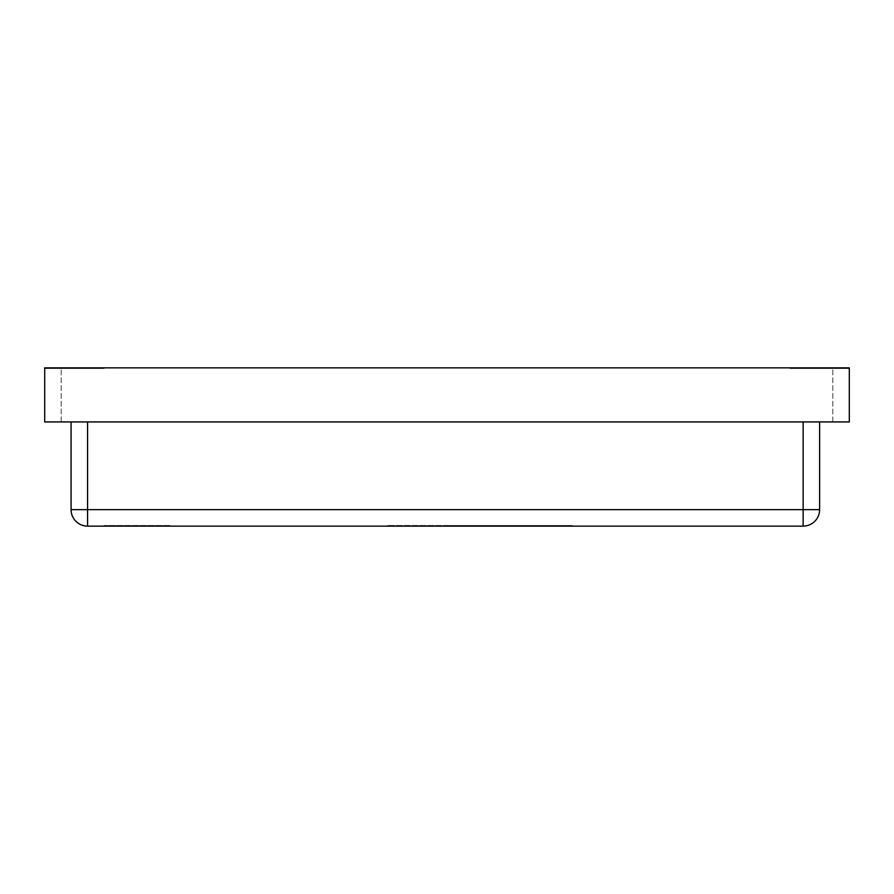 <?xml version="1.0" encoding="UTF-8"?>
<svg xmlns="http://www.w3.org/2000/svg" width="894" height="894" viewBox="0 0 894 894"><rect width="100%" height="100%" fill="white"/><g stroke="black" fill="none" stroke-linecap="round" stroke-linejoin="round"><path stroke-width="0.67" stroke-dasharray="4.47 3.35" d="M44.7 421.934L44.7 368.518L61.183 368.518L44.7 368.518L44.7 421.934L61.183 421.934L44.7 421.934L44.7 368.518L61.183 368.518L44.7 368.518L44.7 421.934L61.183 421.934L44.7 421.934L44.7 368.518L61.183 368.518L44.7 368.518L44.7 421.934L61.183 421.934L44.7 421.934L44.7 368.518L61.183 368.518L44.7 368.518L44.7 421.934L61.183 421.934L44.7 421.934L44.7 368.518L61.183 368.518L44.7 368.518L44.7 421.934L61.183 421.934L44.7 421.934L44.7 368.518L61.183 368.518L44.7 368.518L44.7 421.934L61.183 421.934L44.7 421.934L44.7 368.518L61.183 368.518L44.7 368.518L44.7 421.934L61.183 421.934L44.7 421.934L44.7 368.518L61.183 368.518L44.7 368.518L44.7 421.934L61.183 421.934L44.7 421.934L44.7 368.518L61.183 368.518L44.7 368.518L44.7 421.934L61.183 421.934L44.7 421.934L44.7 368.518L61.183 368.518L44.7 368.518L44.7 421.934L61.183 421.934L44.7 421.934L44.7 368.518L61.183 368.518L44.7 368.518L44.7 421.934L61.183 421.934L44.7 421.934L44.7 368.518L61.183 368.518L44.7 368.518L44.7 421.934L61.183 421.934L44.7 421.934L44.7 367.859L849.3 367.859L789.95 367.859L849.3 367.859L789.95 367.859L849.3 367.859L789.95 367.859L849.3 367.859L789.95 367.859L849.3 367.859L789.95 367.859L849.3 367.859L789.95 367.859L849.3 367.859L789.95 367.859L849.3 367.859L789.95 367.859L849.3 367.859L789.95 367.859L849.3 367.859L789.95 367.859L849.3 367.859L789.95 367.859L849.3 367.859L789.95 367.859L849.3 367.859L849.3 368.518L789.95 368.518L789.95 367.859L789.95 368.518L849.3 368.518L849.3 421.934L849.3 367.859L849.3 368.518L789.95 368.518L849.3 368.518L849.3 421.934L849.3 367.859L849.3 368.518L789.95 368.518L849.3 368.518L849.3 421.934L849.3 367.859L849.3 368.518L789.95 368.518L849.3 368.518L849.3 421.934L849.3 367.859L849.3 368.518L789.95 368.518L849.3 368.518L849.3 421.934L849.3 367.859L849.3 368.518L789.95 368.518L849.3 368.518L849.3 421.934L849.3 367.859L849.3 368.518L849.3 367.859L849.3 368.518L789.95 368.518L849.3 368.518L849.3 367.859L849.3 421.934L44.7 421.934M170.005 525.482L104.05 525.482L170.005 525.482L170.005 526.141L104.05 526.141L170.005 526.141M104.05 367.859L44.7 367.859L104.05 367.859L44.7 367.859L104.05 367.859L44.7 367.859L104.05 367.859L44.7 367.859L104.05 367.859L44.7 367.859L104.05 367.859L44.7 367.859L104.05 367.859L44.7 367.859L104.05 367.859L44.7 367.859L104.05 367.859L44.7 367.859L104.05 367.859L44.7 367.859L104.05 367.859L44.7 367.859L104.05 367.859L44.7 367.859L104.05 367.859L104.05 368.518L44.7 368.518L44.7 367.859L44.7 368.518L104.05 368.518L44.7 368.518L44.7 367.859L44.7 368.518L104.05 368.518L44.7 368.518L44.7 367.859L44.7 368.518L104.05 368.518L44.7 368.518L44.7 367.859L44.7 368.518L104.05 368.518L44.7 368.518L44.7 367.859L44.7 368.518L104.05 368.518L44.7 368.518L44.7 367.859L44.7 368.518L104.05 368.518L44.7 368.518L44.7 367.859L44.7 368.518L104.05 368.518L44.7 368.518L44.7 367.859L44.7 368.518L104.05 368.518L44.7 368.518L44.7 367.859L44.7 368.518L104.05 368.518L44.7 368.518L44.7 367.859L44.7 368.518L104.05 368.518L44.7 368.518L44.7 367.859L44.7 368.518L104.05 368.518L44.7 368.518L44.7 367.859L44.7 368.518L104.05 368.518L104.05 367.859M789.95 367.859L789.95 368.518L849.3 368.518L789.95 368.518L849.3 368.518L849.3 367.859L849.3 421.934L849.3 368.518L789.95 368.518L849.3 368.518L849.3 367.859L849.3 421.934L849.3 368.518L789.95 368.518L849.3 368.518L849.3 367.859L849.3 421.934L849.3 368.518L789.95 368.518L849.3 368.518L849.3 367.859L849.3 421.934L849.3 368.518L789.95 368.518L789.95 367.859M849.3 421.934L849.3 368.518L849.3 421.934L849.3 368.518L832.817 368.518L849.3 368.518L832.817 368.518L849.3 368.518L832.817 368.518L849.3 368.518L832.817 368.518L849.3 368.518L832.817 368.518L849.3 368.518L832.817 368.518L849.3 368.518L832.817 368.518L849.3 368.518L832.817 368.518L849.3 368.518L832.817 368.518L849.3 368.518L832.817 368.518L849.3 368.518L832.817 368.518L849.3 368.518L832.817 368.518L849.3 368.518L849.3 421.934L832.817 421.934L849.3 421.934M803.136 421.934L71.084 421.934L819.619 421.934L803.136 421.934L803.136 509.658L819.619 509.658L819.619 421.934M71.084 421.934L71.084 509.658L87.567 509.658L87.567 421.934M87.567 526.141L803.136 526.141L803.136 509.658L87.567 509.658L87.567 526.141A16.483 16.483 0 0 1 71.084 509.658M819.619 509.658A16.483 16.483 0 0 1 803.136 526.141A16.483 16.483 0 0 0 819.619 509.658M462.299 525.482L572.305 525.482L387.65 525.482L572.305 525.482L387.65 525.482L572.305 525.482L446.575 525.482L470.155 525.482L470.155 526.141L470.155 525.482L446.575 525.482L572.305 525.482L572.305 526.141L387.65 526.141L572.305 526.141L387.65 526.141L572.305 526.141L446.575 526.141L572.305 526.141L572.305 525.482L572.305 526.141L572.305 525.482L572.305 526.141L572.305 525.482L521.224 525.482L521.224 526.141L521.224 525.482L572.305 525.482L572.305 526.141L572.305 525.482L509.446 525.482L509.446 526.141L509.446 525.482L572.305 525.482L568.383 525.482L568.383 526.141L568.383 525.482L564.449 525.482L564.449 526.141L564.449 525.482L556.593 525.482L556.593 526.141L556.593 525.482L544.804 525.482L544.804 526.141L544.804 525.482L517.302 525.482L517.302 526.141L517.302 525.482L501.59 525.482L501.59 526.141L501.59 525.482L485.867 525.482L485.867 526.141L505.512 526.141L485.867 526.141L485.867 525.482L474.077 525.482L474.077 526.141L474.077 525.482L462.299 525.482L462.299 526.141L462.299 525.482L454.443 525.482L454.443 526.141L454.443 525.482L450.509 525.482L450.509 526.141L450.509 525.482L446.575 525.482L509.446 525.482L446.575 525.482L446.575 526.141L446.575 525.482L446.575 526.141L446.575 525.482L497.656 525.482L497.656 526.141L497.656 525.482L446.575 525.482L446.575 526.141L446.575 525.482L462.299 525.482L462.299 526.141L462.299 525.482L474.077 525.482L474.077 526.141L466.221 526.141L466.221 525.482L462.299 525.482L462.299 526.141L466.221 526.141L462.299 526.141M485.867 525.482L485.867 526.141L485.867 525.482L485.867 526.141L474.077 526.141L474.077 525.482L540.87 525.482L540.87 526.141L548.737 526.141L548.737 525.482L548.737 526.141L552.66 526.141L552.66 525.482L552.66 526.141L533.014 526.141L533.014 525.482L533.014 526.141L485.867 526.141L485.867 525.482L485.867 526.141L501.59 526.141L501.59 525.482L501.59 526.141L517.302 526.141L517.302 525.482L517.302 526.141L533.014 526.141L533.014 525.482M544.804 525.482L544.804 526.141L544.804 525.482L544.804 526.141L552.66 526.141L552.66 525.482L552.66 526.141L556.593 526.141L552.66 526.141L552.66 525.482L548.737 525.482L548.737 526.141L548.737 525.482L548.737 526.141L540.87 526.141L540.87 525.482L540.87 526.141L485.867 526.141M556.593 525.482L556.593 526.141M564.449 525.482L564.449 526.141M387.65 525.482L387.65 526.141L387.65 525.482M458.365 525.482L458.365 526.141M450.509 525.482L450.509 526.141L450.509 525.482M446.575 525.482L446.575 526.141L446.575 525.482L446.575 526.141L446.575 525.482L446.575 526.141L446.575 525.482L525.158 525.482L525.158 526.141L525.158 525.482L446.575 525.482M454.443 525.482L454.443 526.141M572.305 525.482L572.305 526.141L572.305 525.482L572.305 526.141L572.305 525.482L572.305 526.141L572.305 525.482L572.305 526.141L572.305 525.482L568.383 525.482L568.383 526.141L568.383 525.482L568.383 526.141L568.383 525.482L572.305 525.482M560.516 525.482L560.516 526.141L560.516 525.482M493.723 525.482L493.723 526.141M474.077 526.141L540.87 526.141L540.87 525.482L548.737 525.482L478.011 525.482L478.011 526.141L478.011 525.482L466.221 525.482L466.221 526.141L474.077 526.141L474.077 525.482M505.512 525.482L505.512 526.141L505.512 525.482M536.948 525.482L536.948 526.141M525.158 525.482L525.158 526.141M548.737 525.482L548.737 526.141L552.66 526.141L552.66 525.482L548.737 525.482M533.014 526.141L544.804 526.141M466.221 526.141L466.221 525.482L466.221 526.141M470.155 526.141L470.155 525.482M489.8 526.141L489.8 525.482M529.092 526.141L529.092 525.482M61.183 421.934L61.183 368.518L61.183 421.934M104.05 525.482L104.05 526.141M832.817 421.934L832.817 368.518L832.817 421.934"/><path stroke-width="1.34" d="M849.3 367.859L44.7 367.859L44.7 421.934L849.3 421.934L849.3 367.859M819.619 421.934L819.619 509.658L803.136 509.658L803.136 526.141A16.483 16.483 0 0 0 819.619 509.658M803.136 526.141L87.567 526.141L87.567 509.658L71.084 509.658L71.084 421.934M71.084 509.658A16.483 16.483 0 0 0 87.567 526.141A16.483 16.483 0 0 1 71.084 509.658M87.567 421.934L87.567 509.658L803.136 509.658L803.136 421.934"/></g></svg>
